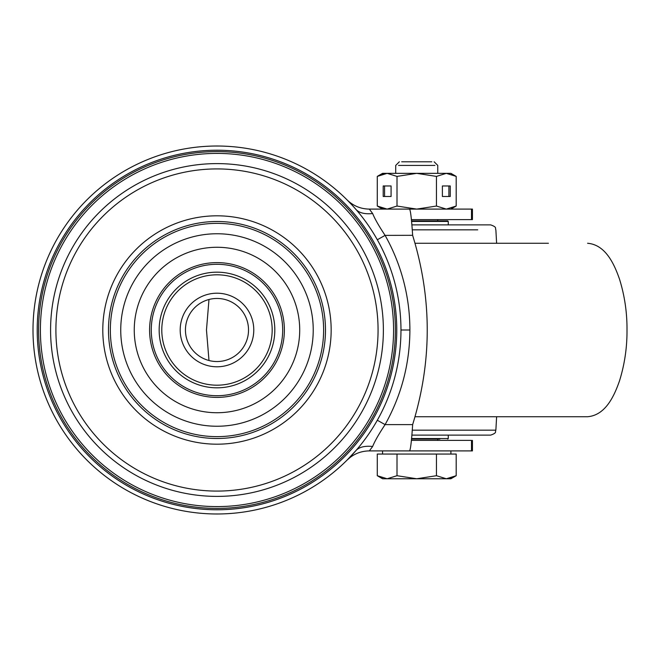 <?xml version="1.0" encoding="UTF-8"?>
<svg xmlns="http://www.w3.org/2000/svg" width="660" height="660" viewBox="0 0 660 660"><rect width="100%" height="100%" fill="white"/><g stroke="black" fill="none" stroke-linecap="round" stroke-linejoin="round"><path stroke-width="0.99" d="M216.983 150.224A179.776 179.776 0 0 0 37.207 330A179.776 179.776 0 0 0 216.983 509.776A179.776 179.776 0 0 0 396.759 330A179.776 179.776 0 0 0 216.983 150.224M216.983 146.017A183.983 183.983 0 0 1 400.966 330A183.983 183.983 0 0 1 216.983 513.983A183.983 183.983 0 0 1 33 330A183.983 183.983 0 0 1 216.983 146.017M216.983 151.61A178.39 178.39 0 0 1 395.373 330A178.39 178.39 0 0 1 216.983 508.39A178.39 178.39 0 0 1 38.593 330A178.39 178.39 0 0 1 216.983 151.61M377.314 239.753L385.093 235.381C378.807 225.868 374.657 218.584 372.652 213.535C365.054 214.318 359.56 213.032 356.169 209.682L353.983 207.199M351.854 204.856L347.077 199.906M411.386 219.607L472.436 219.607L471.504 219.607L471.504 209.096L472.436 209.096L409.571 209.096C410.594 210.655 411.617 219.417 412.64 235.381C432.094 298.46 432.094 361.54 412.64 424.619L412.64 424.685M412.64 235.315L385.093 235.381A192.91 192.91 0 0 1 409.893 330C409.745 363.668 401.478 395.208 385.093 424.619C378.79 434.132 374.641 441.416 372.652 446.465C364.914 445.723 359.42 447.01 356.169 450.318L347.036 460.135L350.336 457.264M382.421 208.354L387.148 209.096L382.569 209.096L377.281 206.044L387.148 209.096L409.579 209.096L369.336 209.096L372.652 213.535M377.314 420.247L385.093 424.619L412.64 424.619C411.617 440.583 410.594 449.344 409.579 450.904L472.436 450.904L471.504 450.904L471.504 440.393L411.386 440.393L438.289 440.393L437.761 440.393L437.761 439.073M440.896 440.393L471.504 440.393M372.652 446.465L369.336 450.904L409.579 450.904L369.336 450.904C360.682 451.028 353.248 454.105 347.036 460.135M347.036 199.864C353.248 205.895 360.682 208.972 369.336 209.096C360.682 208.972 353.248 205.895 347.036 199.864M40.392 330A176.591 176.591 0 0 0 216.983 506.591A176.591 176.591 0 0 0 393.575 330A176.591 176.591 0 0 0 216.983 153.409A176.591 176.591 0 0 0 40.392 330M159.159 330A57.824 57.824 0 0 1 216.983 272.176A57.824 57.824 0 0 1 274.808 330A57.824 57.824 0 0 1 216.983 387.824A57.824 57.824 0 0 1 159.159 330M161.791 330A55.193 55.193 0 0 1 216.983 274.808A55.193 55.193 0 0 1 272.176 330A55.193 55.193 0 0 1 216.983 385.192A55.193 55.193 0 0 1 161.791 330M253.778 330A36.795 36.795 0 0 0 216.983 293.205A36.795 36.795 0 0 0 180.188 330A36.795 36.795 0 0 0 216.983 366.795A36.795 36.795 0 0 0 253.778 330M185.444 330A31.54 31.54 0 0 0 216.983 361.54A31.54 31.54 0 0 0 248.523 330A31.54 31.54 0 0 0 216.983 298.46A31.54 31.54 0 0 0 185.444 330M548.419 243.268L415.024 243.268M415.024 416.732L587.573 416.732L496.617 416.732L495.866 430.171L477.724 430.171M453.527 224.87L411.84 224.87L490.619 224.87L448.272 224.87L448.272 221.447L411.551 221.447M411.551 438.553L448.272 438.553L448.272 435.13L490.619 435.13L411.84 435.13M439.865 220.927L411.502 220.927L447.752 220.927L437.761 220.927L437.761 219.607M439.865 439.073L411.502 439.073M382.569 454.055L382.569 450.904L406.766 450.904M431.797 161.791L401.668 161.791M434.94 165.421L398.524 165.421M387.148 478.764L377.281 475.712L377.281 454.055L456.192 454.055L456.192 475.712L446.325 478.764L450.904 478.764L416.732 478.764L397.007 475.712L387.148 478.764L382.569 478.764L416.732 478.764L436.458 475.712L446.325 478.764L451.267 477.955M451.316 477.939L456.192 475.712L450.904 478.764M382.569 478.764L377.281 475.712L382.14 477.931M436.458 454.055L436.458 475.712M397.007 454.055L397.007 475.712M442.382 196.482L450.268 196.482L450.268 185.971L442.382 185.971L442.382 196.482L448.899 196.482L448.899 185.971L442.382 185.971M451.341 208.263L456.192 206.044L456.192 176.401L446.325 173.349L436.458 176.401L416.732 173.349L397.007 176.401L397.007 206.044L416.732 209.096L436.458 206.044L436.458 176.401M450.904 209.096L456.192 206.044L446.325 209.096L436.458 206.044M391.083 196.482L391.083 185.971L383.204 185.971L383.204 196.482L391.083 196.482L384.565 196.482L384.565 185.971L391.083 185.971M382.156 208.271L377.281 206.044L377.281 176.401L387.148 173.349L397.007 176.401M382.569 209.096L387.148 209.096L397.007 206.044M382.421 174.091L387.148 173.349L382.569 173.349L377.281 176.401L382.156 174.174M451.341 174.182L456.192 176.401L450.904 173.349L446.325 173.349L450.904 173.349M382.569 173.349L446.325 173.349M400.966 330L409.893 330M383.377 330A166.394 166.394 0 0 1 216.983 496.394A166.394 166.394 0 0 1 50.581 330A166.394 166.394 0 0 1 216.983 163.606A166.394 166.394 0 0 1 383.377 330M55.902 330A161.081 161.081 0 0 1 216.983 168.919A161.081 161.081 0 0 1 378.064 330A161.081 161.081 0 0 1 216.983 491.081A161.081 161.081 0 0 1 55.902 330M102.795 330A114.188 114.188 0 0 0 216.983 444.188A114.188 114.188 0 0 0 331.163 330A114.188 114.188 0 0 0 216.983 215.812A114.188 114.188 0 0 0 102.795 330M108.479 330A108.496 108.496 0 0 1 216.983 221.504A108.496 108.496 0 0 1 325.479 330A108.496 108.496 0 0 1 216.983 438.496A108.496 108.496 0 0 1 108.479 330M323.623 330A106.639 106.639 0 0 1 216.983 436.639A106.639 106.639 0 0 1 110.344 330A106.639 106.639 0 0 1 216.983 223.361A106.639 106.639 0 0 1 323.623 330M120.739 330A96.244 96.244 0 0 0 216.983 426.244A96.244 96.244 0 0 0 313.228 330A96.244 96.244 0 0 0 216.983 233.755A96.244 96.244 0 0 0 120.739 330M299.714 330A82.731 82.731 0 0 0 216.983 247.269A82.731 82.731 0 0 0 134.252 330A82.731 82.731 0 0 0 216.983 412.731A82.731 82.731 0 0 0 299.714 330M284.377 330A67.394 67.394 0 0 1 216.983 397.394A67.394 67.394 0 0 1 149.589 330A67.394 67.394 0 0 1 216.983 262.606A67.394 67.394 0 0 1 284.377 330M151.272 330A65.711 65.711 0 0 1 216.983 264.289A65.711 65.711 0 0 1 282.686 330A65.711 65.711 0 0 1 216.983 395.711A65.711 65.711 0 0 1 151.272 330M477.724 229.828L412.228 229.828M412.228 430.171L495.866 430.171C494.827 431.582 497.656 432.721 490.619 435.13M439.337 221.447L448.272 221.447L447.752 220.927M447.752 439.073L448.272 438.553L439.337 438.553M472.436 219.607L472.436 209.096M472.436 450.904L472.436 440.393M496.617 243.268L495.866 229.828C494.827 228.418 497.656 227.279 490.619 224.87M587.573 243.268C605.558 244.736 614.212 264.025 619.468 279.015C624.632 295.606 627.14 312.601 627 330C627.14 347.399 624.632 364.394 619.468 380.985C614.212 395.975 605.558 415.264 587.573 416.732M208.989 360.508L206.473 330L208.989 299.491M399.341 161.791L395.711 165.421L395.711 173.349M434.132 161.791L437.761 165.421L437.761 173.349M450.904 450.904L450.904 454.055"/></g></svg>
